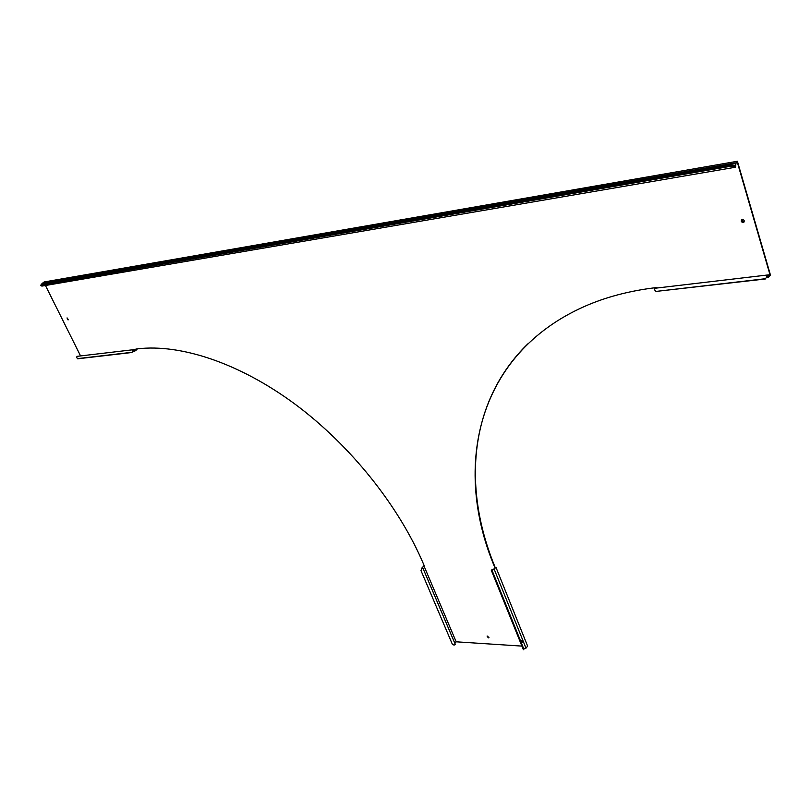<?xml version="1.0" encoding="UTF-8"?>
<svg xmlns="http://www.w3.org/2000/svg" width="811" height="811" viewBox="0 0 811 811"><rect width="100%" height="100%" fill="white"/><g stroke="black" fill="none" stroke-linecap="round" stroke-linejoin="round"><path stroke-width="1.22" d="M522.852 640.386L520.915 640.893L521.412 642.363L523.267 641.41L494.183 569.2L495.916 567.234L527.637 646.134L525.994 648.171L523.267 641.41M521.544 642.444L522.994 641.825M68.073 319.95L66.999 317.942L68.073 319.95M488.952 637.537L487.147 636.006M488.323 637.912L487.076 636.047L488.323 637.912M744.103 221.971L743.464 222.234L741.639 219.72M743.18 222.538L743.535 222.437C744.782 220.987 744.356 219.994 742.278 219.457L741.933 219.558C740.676 221.008 741.102 222.001 743.18 222.538M451.666 635.794L422.572 567.315L424.285 565.855L423.504 564.02C398.88 505.983 350.494 445.371 295.113 404.213C239.65 363.186 180.812 343.732 137.586 348.831L132.822 349.784L134.778 350.524L136.4 349.369M47.494 283.495L47.403 282.37L46.105 283.738M767.165 277.078L765.016 278.761L767.165 277.078L767.267 275.983L768.747 277.048L770.45 275.061L737.412 161.267L44.149 281.964L41.888 283.698L46.409 282.917L46.562 283.657M725.673 166.458L725.348 165.211L723.047 165.768L725.551 165.535M658.035 287.895L655.379 287.692C629.133 290.896 605.422 297.181 584.234 306.558C477.182 354.154 452.802 466.295 494.051 565.622L495.186 567.538L493.848 569.058L491.253 570.153L523.125 649.084L523.45 649.733L523.825 649.064L523.45 649.733M527.839 343.864C469.234 400.908 462.331 486.529 494.325 565.297L494.822 567.528M737.412 161.267L735.526 163.609L737.321 162.251L769.984 274.726L767.024 275.081L768.666 276.267L769.984 274.726M521.929 646.103L456.167 641.805L423.94 565.855M45.457 285.492L80.563 355.928M68.367 319.727L67.1 317.922M495.095 567.213L495.916 567.234M424.153 565.541L422.572 567.315M136.643 348.943L136.958 349.571L134.849 351.072L132.862 351.305M522.872 641.572L522.619 640.325M492.064 570.538L492.824 572.272L492.307 572.485L491.557 570.762L494.183 569.2M523.835 649.094L525.994 648.171M491.557 570.762L491.253 570.153M523.825 649.064L492.824 572.272M523.328 649.276L492.307 572.485M422.115 567.599L422.866 568.035L455.366 644.552L454.87 643.316L456.167 641.805M454.87 643.316L452.092 636.787M422.866 568.035L422.602 567.396M422.369 568.247L422.125 568.825L423.028 568.44M420.99 570.609L421.669 568.754L420.99 570.609L452.477 644.532L454.119 645.069L455.366 644.552M768.747 277.048L766.993 277.25M765.016 278.761L656.008 291.423L654.67 289.963L654.842 288.27L766.993 275.061L766.841 276.835M656.008 291.423L765.341 278.994M132.953 351.183L131.919 352.501L133.095 350.413L134.849 351.072M131.919 352.501L77.674 358.797L76.741 357.57L76.964 356.353L132.781 349.774L132.568 351.031M77.278 358.655L131.524 352.349M722.601 166.995L723.047 165.768L46.815 283.08M722.986 166.924L723.402 166.052M725.439 165.353L735.526 163.609L735.283 166.225L734.725 165.768L734.665 166.468L732.08 166.042L40.55 285.158L732.14 165.343L734.725 165.768M735.881 163.893L735.567 167.208L41.868 286.111L40.55 285.158M41.888 283.698L41.736 284.499M734.989 165.981L735.567 167.208M732.08 166.042L732.14 165.343M491.983 570.366L491.466 570.579M768.493 276.875L768.554 276.186M767.541 276.186L767.601 275.497M735.8 162.859L42.223 283.171"/></g></svg>
